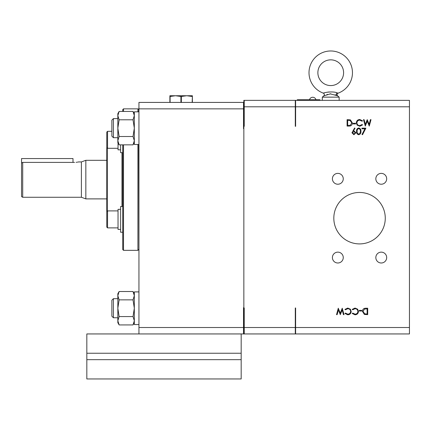 <?xml version="1.0" encoding="UTF-8"?>
<svg xmlns="http://www.w3.org/2000/svg" width="431" height="431" viewBox="0 0 431 431"><rect width="100%" height="100%" fill="white"/><g stroke="black" fill="none" stroke-linecap="round" stroke-linejoin="round"><path stroke-width="0.65" d="M337.322 95.736L336.579 95.429A1.605 1.18 110.7 0 1 337.107 92.875C333.276 91.065 324.936 92.347 323.315 93.144A21.739 21.739 0 0 1 330.733 50.977A21.739 21.739 0 0 1 338.152 93.144L337.899 93.08M329.171 91.954L327.377 92.202M343.593 72.71A12.86 12.86 0 0 1 330.733 85.575A12.86 12.86 0 0 1 317.873 72.71A12.86 12.86 0 0 1 330.733 59.85A12.86 12.86 0 0 1 343.593 72.71M113.412 137.688L111.871 136.148L111.871 120.152L113.412 118.606L113.412 137.688L117.835 137.688M113.412 317.76L111.871 316.214L111.871 300.224L113.412 298.678L113.412 317.76L117.835 317.76M315.939 99.75A3.319 3.319 0 0 0 309.512 99.75M332.409 178.8A5.425 5.425 0 0 0 337.834 184.226A5.425 5.425 0 0 0 343.259 178.8A5.425 5.425 0 0 0 337.834 173.375A5.425 5.425 0 0 0 332.409 178.8M375.832 178.8A5.425 5.425 0 0 0 381.257 184.226A5.425 5.425 0 0 0 386.682 178.8A5.425 5.425 0 0 0 381.257 173.375A5.425 5.425 0 0 0 375.832 178.8M375.832 257.566A5.425 5.425 0 0 0 381.257 262.996A5.425 5.425 0 0 0 386.682 257.566A5.425 5.425 0 0 0 381.257 252.14A5.425 5.425 0 0 0 375.832 257.566M332.409 257.566A5.425 5.425 0 0 0 337.834 262.996A5.425 5.425 0 0 0 343.259 257.566A5.425 5.425 0 0 0 337.834 252.14A5.425 5.425 0 0 0 332.409 257.566M333.82 218.183A25.725 25.725 0 0 0 359.546 243.908A25.725 25.725 0 0 0 385.271 218.183A25.725 25.725 0 0 0 359.546 192.458A25.725 25.725 0 0 0 333.82 218.183M138.944 291.916L134.316 291.916L134.316 324.554L138.944 324.554M138.944 111.844L134.316 111.844L134.316 144.482L138.944 144.482M106.775 217.655L106.775 141.535M107.303 148.048L107.303 211.142M123.508 144.854L123.508 250.341L137.915 250.341L137.915 144.482M137.915 111.812L137.915 108.854L138.685 109.625M123.508 250.341L122.738 249.565L122.738 144.854M122.738 111.44L122.738 109.625L123.508 108.854L123.508 111.44M138.944 107.184L138.685 111.812M138.944 252.011L138.685 144.482M122.738 206.524L120.605 206.524L120.605 232.25L122.738 232.25M106.775 221.572L106.775 211.669L107.545 210.899L107.545 227.875L118.029 227.875L107.545 227.875L106.775 227.105L106.775 221.572M107.545 148.296L106.775 147.526L106.775 132.091L107.545 131.315L107.545 148.296L118.029 148.296M118.029 229.421L120.605 229.421L118.029 229.421L118.029 209.353L120.605 209.353M120.605 149.837L118.029 149.837L118.029 142.957M22.708 197.269L21.55 196.601L21.55 163.08L22.708 162.39L22.708 197.269L81.394 197.269L85.834 198.885L106.532 198.885M78.49 161.943L81.394 161.927L81.394 197.269M74.541 162.39C79.746 161.884 79.746 161.884 74.541 162.39L22.708 162.39M78.253 161.997L77.892 162.067M77.882 162.072L77.402 162.153M76.783 162.245L76.088 162.32M81.394 161.927L85.834 160.305L85.834 198.885M335.038 94.815L336.519 95.407M330.027 93.813L337.15 95.666M337.107 92.875L338.152 93.144C336.956 93.872 336.789 94.782 337.662 95.881L339.159 97.147L322.307 97.147L322.307 100.364M326.768 94.685L327.641 94.373M330.733 93.78L323.891 95.844M243.849 126.321L243.849 100.364L295.283 100.364L295.283 106.796L244.237 106.796L244.237 126.321L243.849 126.321L243.849 333.944L86.825 333.944L86.825 353.237L241.171 353.237L241.171 378.962L86.825 378.962L86.825 353.237M243.849 307.987L244.237 307.987L244.237 327.512L295.283 327.512L295.283 333.944L409.45 333.944L409.45 327.512L295.618 327.512L295.618 333.944M295.283 333.944L243.849 333.944M409.45 327.512L409.45 100.364L295.283 100.364M409.45 106.796L295.618 106.796L295.618 126.321L295.283 126.321L295.283 106.796M295.618 327.512L295.618 307.987L295.283 307.987L295.283 327.512M241.171 359.669L86.825 359.669M241.171 333.944L241.171 353.237M73.001 162.39L73.001 158.565L21.55 158.565L21.55 163.08M170.105 102.422L170.105 96.485L175.503 95.736L169.879 95.736L169.879 102.422M181.359 102.422L181.359 96.485L186.758 95.736L175.503 95.736L180.907 96.485L180.907 102.422M181.359 96.485L180.907 96.485M192.388 102.422L192.388 96.485L192.161 102.422M192.388 96.485L192.388 95.736L186.758 95.736L192.161 96.485M297.293 99.75L297.293 100.364L297.293 99.75L319.931 99.75L319.931 100.364L319.931 99.75M120.605 144.854L120.605 152.671L122.738 152.671M243.849 102.422L138.944 102.422L138.944 333.944M138.944 327.512L243.515 327.512L243.515 307.691L243.849 307.691M138.944 108.854L243.515 108.854L243.515 128.675L243.849 128.675M243.515 333.944L243.515 327.512M243.515 108.854L243.515 102.422M244.237 100.364L244.237 106.796M244.237 327.512L244.237 333.944M359.212 310.363L361.684 310.363L361.684 311.02L359.212 311.02L359.212 310.363M358.468 311.473C358.263 313.558 357.11 314.673 355.009 314.813L352.202 313.472L352.709 313.084L355.047 314.156C356.766 314.037 357.719 313.127 357.892 311.43C357.708 309.711 356.749 308.806 355.004 308.715L352.709 309.787L352.202 309.404L354.999 308.052L357.655 309.178L358.468 311.473M351.211 311.473C351.012 313.558 349.859 314.673 347.752 314.813L344.945 313.472L345.452 313.084L347.79 314.156C349.514 314.037 350.462 313.127 350.635 311.43C350.457 309.711 349.493 308.806 347.747 308.715L345.452 309.787L344.945 309.404L347.747 308.052L350.398 309.178L351.211 311.473M342.246 308.219L344.04 314.652L343.442 314.652L342.187 309.932L340.312 314.652L338.394 309.964L337.128 314.652L336.536 314.652L338.27 308.219L340.291 313.138L342.246 308.219M364.912 128.81L361.932 128.81L361.932 128.147L365.887 128.147L362.509 134.741L362.008 134.472L364.912 128.81M360.941 131.363C361.103 133.201 360.364 134.327 358.721 134.741C357.105 134.316 356.383 133.19 356.572 131.363C356.383 129.542 357.1 128.411 358.721 127.985C360.364 128.406 361.103 129.532 360.941 131.363M365.294 126.089L363.5 119.656L364.093 119.656L365.353 124.376L367.223 119.656L369.146 124.343L370.412 119.656L370.999 119.656L369.265 126.089L367.25 121.17L365.294 126.089M356.324 122.835C356.529 120.75 357.682 119.635 359.783 119.495L362.59 120.836L362.088 121.224L359.75 120.152C358.026 120.276 357.078 121.181 356.9 122.878C357.083 124.597 358.048 125.502 359.788 125.593L362.088 124.521L362.59 124.904L359.793 126.256L357.143 125.13L356.324 122.835M355.58 123.945L353.108 123.945L353.108 123.288L355.58 123.288L355.58 123.945M352.369 122.954C352.246 125.028 351.152 126.073 349.083 126.089L347.09 126.089L347.09 119.656L350.43 119.888L352.369 122.954M351.955 132.786L354.594 127.985L355.036 128.33L353.339 130.932L354.007 130.868L355.914 132.775L353.905 134.741L351.955 132.786M362.428 311.354C362.546 309.286 363.64 308.24 365.709 308.219L367.702 308.219L367.702 314.652L364.362 314.42L362.428 311.354M138.944 111.812L134.316 111.844M138.944 291.884L134.316 291.916M366.673 313.989L367.126 313.989L367.126 308.882L364.551 309.043L363.004 311.354L364.696 313.811L366.673 313.989M353.932 134.084L355.338 132.807L353.883 131.53L352.531 132.807L353.932 134.084M348.119 120.319L347.666 120.319L347.666 125.432L350.247 125.265L351.788 122.954L350.096 120.497L348.119 120.319M360.364 131.363C360.51 129.946 359.971 129.036 358.743 128.643C357.504 129.031 356.97 129.936 357.148 131.363C356.97 132.786 357.504 133.696 358.743 134.084L360.122 132.98L360.364 131.363M295.618 100.364L295.618 106.796M117.835 308.219L117.835 322.69L119.128 324.926L117.835 320.75L119.128 316.575L117.835 308.219L119.128 299.863L117.835 295.688L117.835 308.219M119.128 291.512L117.835 293.748L117.835 295.688L119.128 291.512L133.023 291.512L134.316 295.688L133.023 299.863L119.128 299.863M134.316 322.69L133.023 324.926L119.128 324.926M133.023 324.926L134.316 320.75L133.023 316.575L119.128 316.575M133.023 316.575L134.316 308.219L133.023 299.863L134.316 295.688M117.835 140.678L117.835 142.618L119.128 144.854L117.835 140.678L119.128 136.503L117.835 128.147L117.835 140.678M119.128 119.791L117.835 128.147L117.835 115.616L119.128 111.44L133.023 111.44L134.316 115.616L133.023 119.791L119.128 119.791L117.835 115.616L117.835 113.676L119.128 111.44M134.316 142.618L133.023 144.854L134.316 140.678L133.023 136.503L119.128 136.503M133.023 136.503L134.316 128.147L133.023 119.791M133.023 144.854L119.128 144.854M121.968 206.524L121.968 152.671M298.834 99.75L298.834 100.364M318.385 99.75L318.385 100.364M113.412 118.606L117.835 118.606M113.412 298.678L117.835 298.678M123.508 108.854L137.915 108.854M107.545 210.899L118.029 210.899M107.545 131.315L111.871 131.315M85.834 160.305L106.532 160.305M323.315 93.144C324.511 93.872 324.678 94.782 323.805 95.881L322.307 97.147M339.159 97.147L339.159 100.364M106.775 227.105L107.545 227.875M138.685 249.565L137.915 250.341M134.316 293.748L133.023 291.512M134.316 113.676L133.023 111.44"/></g></svg>
